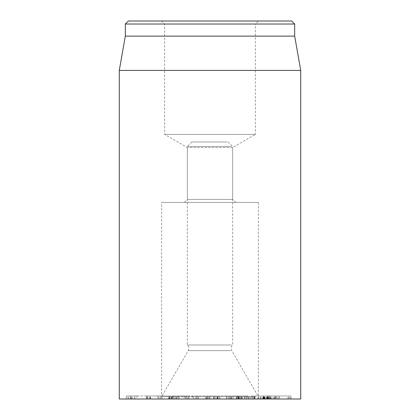 <?xml version="1.0" encoding="UTF-8"?>
<svg xmlns="http://www.w3.org/2000/svg" width="420" height="420" viewBox="0 0 420 420"><rect width="100%" height="100%" fill="white"/><g stroke="black" fill="none" stroke-linecap="round" stroke-linejoin="round"><path stroke-width="0.32" stroke-dasharray="2.1 1.58" d="M157.715 399L160.241 399L160.256 395.976L160.256 399L130.667 399L130.667 395.976L160.241 395.976L130.394 395.976L136.936 395.976L136.936 399L157.715 399L157.715 395.976M130.52 399L130.52 395.976M130.394 399L130.394 395.976M135.072 399L136.915 399L136.915 395.976L126.347 395.976L126.347 399L135.072 399L135.072 395.976M130.667 399L126.367 399L126.367 395.976L130.667 395.976M146.979 399L169.381 399L169.381 395.976L146.58 395.976L187.85 395.976L169.103 395.976L169.103 399L172.226 399L172.226 395.976L171.943 395.976L171.943 399L146.58 399L146.979 399L146.979 395.976M150.155 399L150.155 395.976M150.113 399L150.113 395.976M150.376 399L150.376 395.976M150.108 399L150.108 395.976M146.58 399L146.58 395.976L147.037 395.976L147.037 399L146.58 399M206.561 399L219.875 399L206.561 399L206.561 395.976L219.859 395.976L206.561 395.976M205.564 399L205.564 395.976L205.564 399M213.659 399L213.659 395.976M216.988 399L216.972 395.976L216.988 399M209.806 399L209.806 395.976M207.197 399L207.197 395.976M213.948 399L213.948 395.976M209.538 399L209.538 395.976L209.533 399M206.866 399L206.866 395.976M261.077 399L251.827 399L251.827 395.976L263.503 395.976L263.125 395.976L263.125 399L263.503 399L263.503 395.976L264.212 395.976L264.212 399L261.077 399L261.077 395.976M254.425 399L254.767 399L254.767 395.976L254.037 395.976L254.037 399L254.425 399L254.425 395.976M270.695 399L263.377 399L263.377 395.976L275.284 395.976L268.574 395.976L268.574 399L270.695 399L270.695 395.976M266.527 399L266.527 395.976M273.21 399L273.21 395.976M275.284 399L275.284 395.976L275.914 395.976L275.914 399L275.284 399M267.629 399L278.397 399L269.467 399L269.467 395.976L279.494 395.976L279.494 399L278.397 399L278.397 395.976L267.55 395.976L267.55 399L267.629 395.976M269.467 399L268.8 399L268.8 395.976L269.467 395.976M270.365 399L270.365 395.976M275.048 399L275.048 395.976M251.827 399L267.55 399L267.55 395.976L249.8 395.976L249.8 399L250.997 399L250.997 395.976L251.827 395.976M262.789 399L262.789 395.976M269.283 399L291.097 399L269.283 399L269.283 395.976L291.097 395.976L269.283 395.976M266.994 399L266.994 395.976M271.472 399L271.472 395.976M291.097 399L291.139 395.976L291.097 399M288.876 399L288.876 395.976M287.999 399L287.999 395.976M270.17 399L270.17 395.976M270.081 399L270.081 395.976M268.679 399L268.454 395.976L268.679 399M276.917 399L276.964 395.976L276.917 399M267.22 399L267.22 395.976M263.65 399L263.613 395.976L263.65 399M263.791 399L264.017 395.976L263.791 399M258.478 399L258.437 395.976L258.478 399M238.502 399L248.183 399L229.824 399L238.607 399L238.182 399L238.182 395.976L238.833 395.976L236.822 395.976L244.876 395.976L226.7 395.976L226.7 399L238.502 399L238.502 395.976M238.077 399L238.077 395.976L229.824 395.976L248.183 395.976L238.812 395.976L238.812 399L238.607 395.976L238.077 395.976M236.303 399L236.303 395.976M229.824 399L229.735 395.976L229.824 399M233.126 399L233.126 395.976M239.395 399L239.395 395.976M247.742 399L248.183 399L248.183 395.976L247.742 395.976L247.742 399M236.822 395.976L237.342 395.976L237.342 399L236.822 399M244.876 399L244.813 395.976L244.876 399M241.243 399L241.243 395.976M241.185 399L241.185 395.976M238.182 399L230.228 399L230.228 395.976L238.182 395.976M230.228 399L226.868 399L226.868 395.976L230.228 395.976M178.804 395.976L185.335 395.976L178.804 395.976L178.804 399L178.059 399L178.059 395.976L176.93 395.976L176.93 399L184.658 399L184.658 395.976M184.658 399L186.48 399L186.48 395.976L185.335 395.976L185.335 399L178.804 399M182.989 399L169.103 399L182.989 399L182.989 395.976M187.85 399L187.85 395.976L189.651 395.976L189.651 399L187.85 399M171.04 399L171.04 395.976M169.869 399L169.869 395.976M178.978 399L178.978 395.976L178.962 399M176.563 399L176.563 395.976M175.418 399L175.418 395.976L173.67 395.976L173.67 399L175.418 399M186.428 399L186.428 395.976M300.72 399L119.28 399M161.616 399L258.384 399L161.616 399L161.616 202.44L258.384 202.44L161.616 202.44M235.704 202.44L232.68 199.416L187.32 199.416L232.68 199.416L232.68 147.494L187.32 147.494L232.68 147.494L255.36 134.4L164.64 134.4L255.36 134.4L255.36 24.024L164.64 24.024L255.36 24.024L258.384 21L161.616 21L164.64 24.024L164.64 134.4L187.32 147.494L187.32 199.416L184.296 202.44L235.704 202.44L184.296 202.44M161.616 21L258.384 21M128.352 21L291.648 21M294.672 24.024L125.328 24.024M294.672 36.12L125.328 36.12M119.28 70.418L300.72 70.418M231.494 344.999L187.32 344.999L231.494 344.999M255.853 396.732L161.616 396.732L255.853 396.732M255.281 399L162.225 399L255.281 399M192.008 395.976L245.999 395.976L172.342 395.976L192.008 395.976L192.775 399L171.528 399L246.808 399L192.775 399M193.982 399L193.473 395.976M197.358 399L196.334 395.976M227.194 141.96L191.856 141.96L227.194 141.96M231.494 146.496L187.32 146.496L231.494 146.496M158.582 399L158.582 395.976M131.675 399L131.675 395.976M132.022 399L132.022 395.976M134.578 399L134.578 395.976M130.331 399L130.331 395.976M128.242 399L128.242 395.976M128.116 399L128.116 395.976M158.655 399L158.655 395.976M147.819 399L147.819 395.976M149.782 399L149.782 395.976M171.26 399L171.26 395.976M215.098 399L215.098 395.976M208.425 399L208.425 395.976M207.097 399L207.097 395.976L207.091 399M219.859 399L219.859 395.976L219.875 399M217.192 399L217.192 395.976M217.649 399L217.649 395.976M217.455 399L217.455 395.976M252.494 399L252.494 395.976M266.416 399L266.416 395.976M290.11 399L290.11 395.976M275.252 399L275.252 395.976M274.496 399L274.496 395.976M267.918 399L267.918 395.976M267.587 399L267.587 395.976M265.046 399L265.046 395.976M260.153 399L260.153 395.976M260.909 399L260.909 395.976M264.548 399L264.548 395.976M264.878 399L264.878 395.976M231.703 399L231.703 395.976M231.194 399L231.194 395.976M237.379 399L237.379 395.976M240.251 399L240.251 395.976M242.319 399L242.319 395.976M231.215 399L231.215 395.976M228.538 399L228.538 395.976M169.381 399L169.381 395.976M230.638 350.647L188.223 350.647L230.638 350.647M241.631 399L241.889 395.976M244.981 399L244.214 395.976M246.671 399L245.9 395.976M245.007 399L244.745 395.976M198.566 399L197.794 395.976M195.793 399L195.872 395.976M173.911 399L173.99 395.976M172.373 399L172.924 395.976M188.465 399L189.016 395.976M146.554 399L146.554 395.976M218.92 399L218.92 395.976M254.956 399L254.956 395.976M253.328 399L253.328 395.976M268.443 399L268.443 395.976M264.022 399L264.022 395.976M238.833 399L238.833 395.976M248.42 399L248.42 395.976M236.581 399L236.581 395.976M244.918 399L244.918 395.976M168.772 399L168.772 395.976M258.384 202.44L258.384 399M162.225 399L161.616 396.732L188.223 350.647C189.252 348.548 188.953 346.668 187.32 344.999L187.32 146.496L191.856 141.96M257.775 399L258.384 396.732L231.777 350.647C230.748 348.548 231.047 346.668 232.68 344.999L232.68 146.496L228.144 141.96M245.999 395.976L246.808 399M197.894 395.976L198.702 399M172.342 395.976L171.528 399"/><path stroke-width="0.63" d="M119.28 70.418L119.28 399L300.72 399L300.72 70.418L119.28 70.418L125.328 36.12L294.672 36.12L294.672 24.024L291.648 21L128.352 21L125.328 24.024L294.672 24.024M125.328 36.12L125.328 24.024M294.672 36.12L300.72 70.418"/></g></svg>
